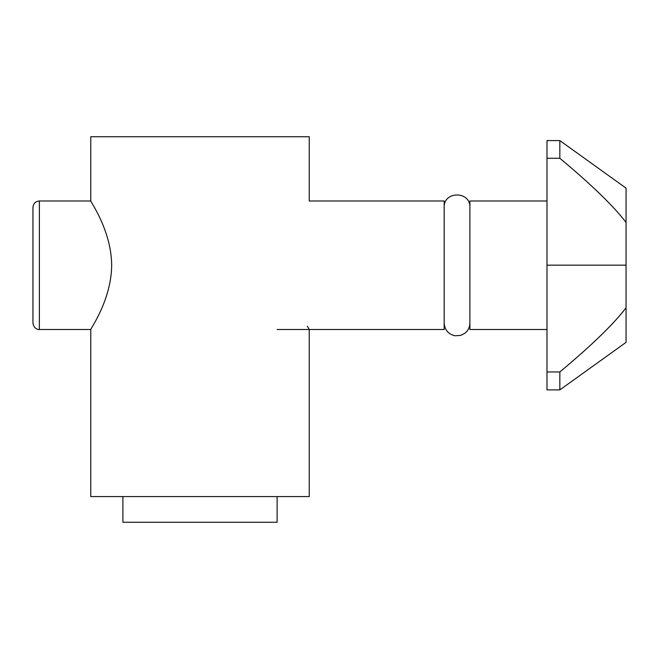 <?xml version="1.0" encoding="UTF-8"?>
<svg xmlns="http://www.w3.org/2000/svg" width="659" height="659" viewBox="0 0 659 659"><rect width="100%" height="100%" fill="white"/><g stroke="black" fill="none" stroke-linecap="round" stroke-linejoin="round"><path stroke-width="0.99" d="M307.374 326.263L309.244 329.5L309.244 496.565L90.777 496.565L90.777 329.5C89.921 329.714 111.42 300.166 111.676 265.248C111.42 230.321 89.921 200.773 90.777 200.987L90.777 136.734L309.244 136.734L309.244 200.987L444.182 200.987L444.182 329.5L277.118 329.5M32.95 207.42C33.329 203.516 35.471 201.374 39.375 200.987C35.471 201.374 33.329 203.516 32.95 207.42L32.95 323.075C33.782 329.253 38.963 329.813 39.375 329.5L39.375 200.987L90.777 200.987M626.05 265.157L626.05 307.778C613.751 323.981 591.683 345.382 559.837 371.973L546.986 371.973L546.986 158.259L559.837 158.259C591.683 184.85 613.751 206.251 626.05 222.454L626.05 265.157L546.986 265.157M626.05 307.778L626.05 342.351L559.837 389.897L559.837 371.973M626.05 222.454L626.05 188.136L559.837 140.589L559.837 158.259M546.986 371.973L546.986 389.897L559.837 389.897M559.837 140.589L546.986 140.589L546.986 158.259M444.182 207.42C443.383 190.838 470.674 190.838 469.883 207.42M546.986 200.987L469.883 200.987L469.883 329.5L546.986 329.5M277.118 496.565L277.118 522.266L122.903 522.266L122.903 496.565M39.375 329.5L90.777 329.5M444.182 323.075C444.677 329.912 448.26 334.138 454.932 335.752L460.526 335.439L464.834 333.289C468.104 330.67 469.785 327.259 469.883 323.075"/></g></svg>
